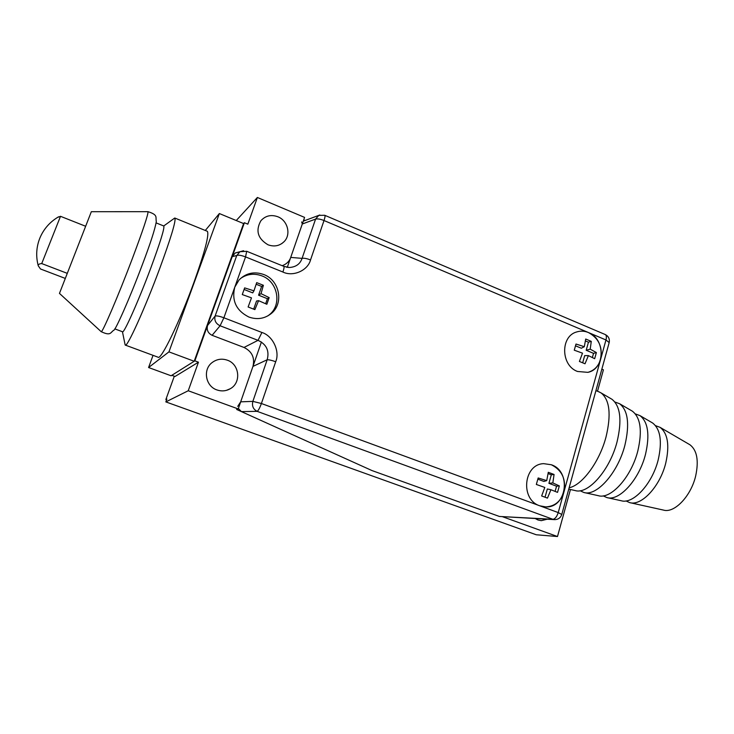 <?xml version="1.0" encoding="UTF-8"?>
<svg xmlns="http://www.w3.org/2000/svg" width="734" height="734" viewBox="0 0 734 734"><rect width="100%" height="100%" fill="white"/><g stroke="black" fill="none" stroke-linecap="round" stroke-linejoin="round"><path stroke-width="1.1" d="M535.334 518.599L538.013 519.993L541.371 520.645L547.105 519.222M227.375 360.201C239.559 364.202 241.486 382.689 230.302 388.717C226.063 391.121 221.595 391.525 216.906 389.919C205.557 386.267 202.621 369.578 212.08 362.596C216.723 359.119 221.824 358.311 227.375 360.201M277.865 216.769C287.746 220.539 291.288 234.568 284.141 241.614C279.617 245.954 274.241 247.019 268.002 244.789C257.781 238.669 255.395 230.669 260.854 220.787C265.433 215.686 271.112 214.346 277.865 216.769M287.306 267.268L304.582 217.402L257.377 197.474L247.835 224.164L244.385 222.732L194.859 360.853L171.82 375.313L175.031 376.487L198.446 362.192L194.859 360.853M244.385 222.732L243.587 223.567L219.365 213.548L205.291 230.467M166.6 399.81L165.866 399.544L174.307 376.221M198.446 362.192L188.234 390.754L165.838 401.902L166.884 399.03L165.866 399.544M257.377 197.474L236.256 220.53M597.513 391.259L603.412 369.826L601.843 369.174M303.757 219.778L304.949 220.539M165.838 401.902L536.242 534.765L557.491 536.526L570.446 489.505M554.427 519.617L502.221 516.608L557.491 536.526M237.715 406.37L240.679 401.837L252.863 401.379C251.762 405.957 253.184 409.278 257.139 411.343L241.403 411.6L371.954 470.549L499.423 516.461L502.221 516.608L499.423 516.461L371.954 470.549L236.642 409.453L238.22 408.939L261.414 341.998M188.234 390.754L238.22 408.939M153.048 355.348L148.58 367.523L171.095 375.771L194.198 361.266L243.587 223.567M148.58 367.523L168.948 351.87L194.198 361.266M168.948 351.87L219.365 213.548M173.738 218.75L174.94 218.09C175.986 221.182 170.884 238.073 159.627 268.754C144.882 308.574 126.863 348.191 125.285 345.09L125.009 344.283M207.071 231.192L207.364 231.311C209.309 234.752 204.85 251.734 193.996 282.26C179.692 321.831 160.792 360.706 158.067 357.201L125.395 345.127M163.7 225.962L163.847 226.017C164.544 228.577 160.168 242.633 150.736 268.194C138.451 301.16 123.642 334.245 122.505 331.759L114.788 328.878M91.328 211.713L59.463 293.398L101.145 331.64C111.027 336.337 110.348 332.364 113.788 330.236C115.321 330.529 129.368 299.325 142.277 264.846C150.406 243.486 155.085 229.017 156.314 221.466C155.314 217.438 158.526 214.934 148.002 211.676C148.314 214.31 143.038 230.109 132.175 259.056C118.018 296.545 101.769 334.3 101.145 331.64M57.518 217.429L60.509 216.31L41.728 263.57C39.223 263.772 38.067 264.515 38.251 265.791L40.489 268.974L65.133 278.36M60.509 216.31L85.474 226.2M41.728 263.57L67.088 273.277M651.59 422.399L652.599 422.986C660.472 429.161 662.343 441.428 658.214 459.778C652.297 483.972 633.057 504.607 621.12 500.716L607.55 497.716M655.517 425.647L660.095 427.362C667.83 433.409 669.72 445.318 665.756 463.062C660.077 486.477 641.351 506.396 629.616 502.597L625.983 500.927M635.35 413.903L640.011 415.637C648.094 422.032 649.939 434.895 645.525 454.236C639.204 479.761 619.12 501.606 606.871 497.569L603.192 495.872M631.359 410.59L632.405 411.205C640.617 417.71 642.424 430.931 637.837 450.878C631.268 477.21 610.688 499.79 598.256 495.661L584.521 492.624M614.899 402.003L619.643 403.755C628.038 410.453 629.79 424.28 624.9 445.226C617.909 472.907 596.503 496.744 583.805 492.468L580.099 490.734M610.844 398.626L611.936 399.259C620.432 406.058 622.138 420.243 617.065 441.804C609.807 470.301 587.925 494.89 575.08 490.532L568.758 489.138M569.134 487.771C582.209 485.211 599.531 461.842 606.018 436.987C611.367 414.563 609.725 399.883 601.1 392.938L598.586 391.699M630.267 502.744L663.453 510.084C674.243 513.488 690.868 496.386 695.639 476.109C698.951 460.713 697.061 450.272 689.96 444.786L689.061 444.263M502.221 516.608L552.904 519.287L257.139 411.343C258.35 410.59 259.772 407.976 261.405 403.507L252.863 401.379L267.176 359.77C269.029 359.688 271.874 360.339 275.7 361.734L261.405 403.507L539.82 505.818L545.802 506.91C566.932 508.02 571.602 471.283 551.344 464.76L543.711 463.659C523.47 464.108 520.048 499.707 539.82 505.818L558.225 512.58L563.905 492.055C566.244 479.284 562.051 470.182 551.344 464.76L543.711 463.659C523.47 464.108 520.048 499.707 539.82 505.818L545.802 506.91C554.766 506.359 560.804 501.405 563.905 492.055L600.632 359.284C602.834 347.127 598.77 338.209 588.448 332.548C584.539 330.933 580.64 330.722 576.759 331.924C560.271 336.172 560.758 365.569 577.52 371.477L587.87 372.349C594.256 370.56 598.504 366.202 600.632 359.284L605.972 339.97L588.448 332.548C584.539 330.933 580.64 330.722 576.759 331.924C560.271 336.172 560.758 365.569 577.52 371.477L587.87 372.349C605.247 369.101 605.587 338.805 588.448 332.548L324.015 220.53L310.528 259.946C306.803 258.506 303.986 257.983 302.069 258.368L315.574 219.099L302.298 223.989L301.665 221.925M248.863 317.033C257.01 319.886 264.387 318.785 270.984 313.748C284.131 303.803 279.782 280.296 263.772 274.525C254.23 271.195 245.982 273.011 239.036 279.975L234.788 287.15C231.504 300.646 236.201 310.61 248.863 317.033M240.679 401.837L252.955 366.404C254.992 357.779 252.01 351.458 244.009 347.457L212.108 335.31C207.988 333.218 206.474 329.942 207.548 325.474L232.228 256.643L235.265 252.964L239.495 252.028M282.186 265.699C286.544 264.121 289.389 261.35 290.719 257.405L302.298 223.989M241.403 411.6L238.376 408.499M286.691 267.231L289.37 267.497C295.949 267.038 300.178 263.992 302.069 258.368L290.719 257.405M252.955 366.404L267.176 359.77C269.552 350.788 266.497 344.31 258.029 340.337L261.919 332.484C272.819 335.75 280.168 351.393 275.7 361.734M310.528 259.946C307.858 270.497 293.059 277.067 282.902 272.03C283.994 268.782 284.315 266.892 283.874 266.387L283.81 266.359M243.578 250.716L239.99 251.716L236.752 255.524L232.228 256.643M267.846 315.877L269.167 314.886C282.241 305.005 277.92 281.636 262.001 275.911C254.203 273.048 246.991 273.947 240.385 278.599M263.387 285.297L256.689 282.627L253.955 290.838L244.642 287.893L242.275 294.573L251.487 297.857L248.12 306.977L254.872 309.62L258.57 300.665L266.855 304.271L269.167 297.619L261.029 293.646L263.387 285.297L261.634 286.434L256.166 284.251M253.955 290.838L252.707 292.884L244.092 289.462M265.653 303.72L267.405 298.701L258.57 295.196L261.634 286.434M258.57 295.196L261.029 293.646M267.405 298.701L269.167 297.619M253.68 309.142L256.533 301.004L258.57 300.665M591.283 341.374L585.714 339.025L584.319 346.696L576.006 344.035L574.263 350.191L582.502 353.164L579.41 361.458L585.016 363.78L588.393 355.614L594.678 358.697L596.384 352.568L590.2 349.155L591.283 341.374L588.448 342.191L585.457 340.934M584.319 346.696L581.319 348.237L575.548 345.824M592.384 357.495L593.54 353.348L586.191 350.274L588.448 342.191M586.191 350.274L590.2 349.155M593.54 353.348L596.384 352.568M582.686 362.779L584.686 355.623L588.393 355.614M554.069 474.485L548.289 472.292L546.729 480.623L538.169 477.972L536.334 484.458L544.811 487.449L541.646 495.964L547.463 498.12L550.931 489.734L557.537 492.376L559.336 485.908L552.83 482.917L554.069 474.485L551.307 474.806L548.105 473.595M546.729 480.623L543.866 481.44L537.866 479.183M555.106 491.376L556.556 486.192L548.922 483.33L551.307 474.806M548.922 483.33L552.83 482.917M556.556 486.192L559.336 485.908M545.041 497.212L547.344 488.972L550.931 489.734M147.782 211.676L91.31 211.713M282.902 272.03L245.551 256.9L223.888 317.776L261.919 332.484M244.009 347.457L258.029 340.337L220.099 325.777L212.108 335.31M207.548 325.474L215.09 316.097L236.752 255.524C238.165 254.781 241.091 255.239 245.551 256.9L246.697 251.276M552.904 519.287L554.711 519.635C558.262 519.525 560.611 517.809 561.767 514.479L558.225 512.58C556.858 516.745 555.087 518.975 552.904 519.287M609.174 342.594C609.871 338.989 608.578 336.31 605.302 334.557C606.458 335.328 606.679 337.126 605.972 339.97L609.174 342.594L561.767 514.479M319.822 214.998L318.749 215.392L315.574 219.099C317.519 218.594 320.336 219.071 324.015 220.53C324.997 217.548 325.263 215.814 324.804 215.319L605.119 334.484M303.28 221.163L318.749 215.392L324.731 215.282M220.099 325.777L223.888 317.776C219.365 316.134 216.429 315.574 215.09 316.097C214.154 320.437 215.824 323.666 220.099 325.777M541.371 520.645L540.903 520.617M230.302 388.717L226.338 390.378M284.141 241.614L281.755 243.624M122.44 331.731L125.138 344.907M58.61 216.787C50.004 221.806 43.774 228.852 39.93 237.908C36.296 246.973 35.737 256.267 38.251 265.791M156.122 222.897L163.847 226.017M163.746 225.962L174.756 218.016M174.94 218.09L207.364 231.311M689.96 444.786L660.095 427.362M599.724 392.158L595.935 390.616M611.936 399.259L601.1 392.938M632.405 411.205L619.643 403.755M652.599 422.986L640.011 415.637M269.167 314.886L270.984 313.748M235.265 252.964L239.99 251.716L246.752 251.294L283.874 266.387L289.37 267.497L286.425 267.176"/></g></svg>
